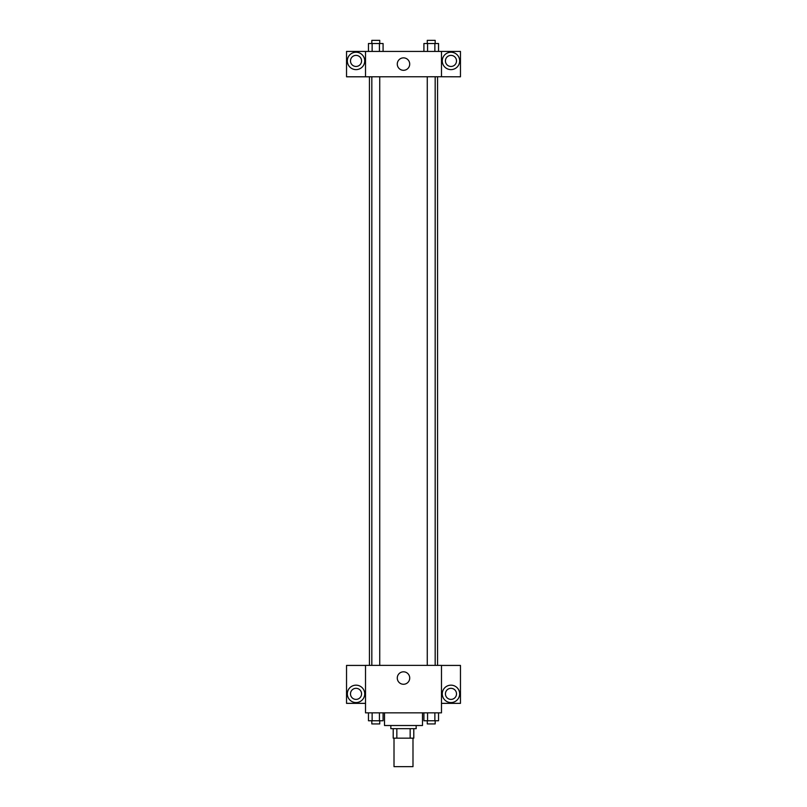<?xml version="1.0" encoding="UTF-8"?>
<svg xmlns="http://www.w3.org/2000/svg" width="807" height="807" viewBox="0 0 807 807"><rect width="100%" height="100%" fill="white"/><g stroke="black" fill="none" stroke-linecap="round" stroke-linejoin="round"><path stroke-width="1.21" d="M394.008 738.163L394.008 766.65L412.992 766.65L412.992 738.163M410.158 728.671L410.158 738.163L393.211 738.163L393.211 728.671M410.158 738.163L413.789 738.163L413.789 728.671L413.789 738.163M416.16 725.513L416.16 728.671L390.84 728.671L390.84 725.513M396.842 728.671L396.842 738.163M384.515 712.853L384.515 725.513L422.485 725.513L422.485 712.853M441.479 712.853L365.521 712.853L365.521 665.382L441.479 665.382L441.479 712.853M356.028 702.564A8.706 8.706 0 0 1 348.493 689.511A8.706 8.706 0 0 1 363.564 689.511A8.706 8.706 0 0 1 356.028 702.564M365.521 703.351L346.536 703.351L346.536 665.432L365.521 665.432M350.49 693.859A5.538 5.538 0 0 1 356.028 688.321A5.538 5.538 0 0 1 361.566 693.859A5.538 5.538 0 0 1 356.028 699.397A5.538 5.538 0 0 1 350.49 693.859M403.5 684.265A6.224 6.224 0 0 1 398.113 674.924A6.224 6.224 0 0 1 408.887 674.924A6.224 6.224 0 0 1 403.5 684.265M450.972 702.564A8.706 8.706 0 0 1 443.436 689.511A8.706 8.706 0 0 1 458.507 689.511A8.706 8.706 0 0 1 450.972 702.564M441.479 703.351L460.464 703.351L460.464 665.432L441.479 665.432M445.434 693.859A5.538 5.538 0 0 1 450.972 688.321A5.538 5.538 0 0 1 456.51 693.859A5.538 5.538 0 0 1 450.972 699.397A5.538 5.538 0 0 1 445.434 693.859M437.555 76.746L437.555 665.382M427.266 665.382L427.266 76.746M379.734 76.746L379.734 665.382M441.479 76.746L460.464 76.796L460.464 51.426L441.479 51.426L441.479 76.746L365.521 76.796L346.536 76.796L346.536 51.426L365.521 51.426L365.521 76.746M361.566 60.918A5.538 5.538 0 0 1 356.028 66.456A5.538 5.538 0 0 1 350.49 60.918A5.538 5.538 0 0 1 356.028 55.38A5.538 5.538 0 0 1 361.566 60.918M356.028 69.624A8.706 8.706 0 0 1 348.493 56.571A8.706 8.706 0 0 1 363.564 56.571A8.706 8.706 0 0 1 356.028 69.624M456.51 60.918A5.538 5.538 0 0 1 448.198 65.72A5.538 5.538 0 0 1 448.198 56.127A5.538 5.538 0 0 1 456.51 60.918M450.972 69.624A8.706 8.706 0 0 1 443.436 56.571A8.706 8.706 0 0 1 458.507 56.571A8.706 8.706 0 0 1 450.972 69.624M441.479 51.426L365.521 51.426M397.276 64.086A6.224 6.224 0 0 1 406.607 58.699A6.224 6.224 0 0 1 406.607 69.473A6.224 6.224 0 0 1 397.276 64.086M438.534 51.426L438.534 43.517L423.917 43.517L423.917 51.426M434.872 43.517L434.872 51.426M427.569 43.517L427.569 51.426M427.266 43.517L427.266 40.35L435.175 40.35L435.175 43.517M383.083 51.426L383.083 43.517L368.466 43.517L368.466 51.426M379.431 43.517L379.431 51.426M372.128 43.517L372.128 51.426M371.825 43.517L371.825 40.35L379.734 40.35L379.734 43.517M438.534 712.853L438.534 720.762L423.917 720.762L423.917 712.853M434.872 712.853L434.872 720.762M427.569 712.853L427.569 720.762M435.175 720.762L435.175 723.929L427.266 723.929L427.266 720.762M383.083 712.853L383.083 720.762L368.466 720.762L368.466 712.853M379.431 712.853L379.431 720.762M372.128 712.853L372.128 720.762M379.734 720.762L379.734 723.929L371.825 723.929L371.825 720.762M369.445 76.746L369.445 665.382M435.175 665.382L435.175 76.746M371.825 76.746L371.825 665.382"/></g></svg>
